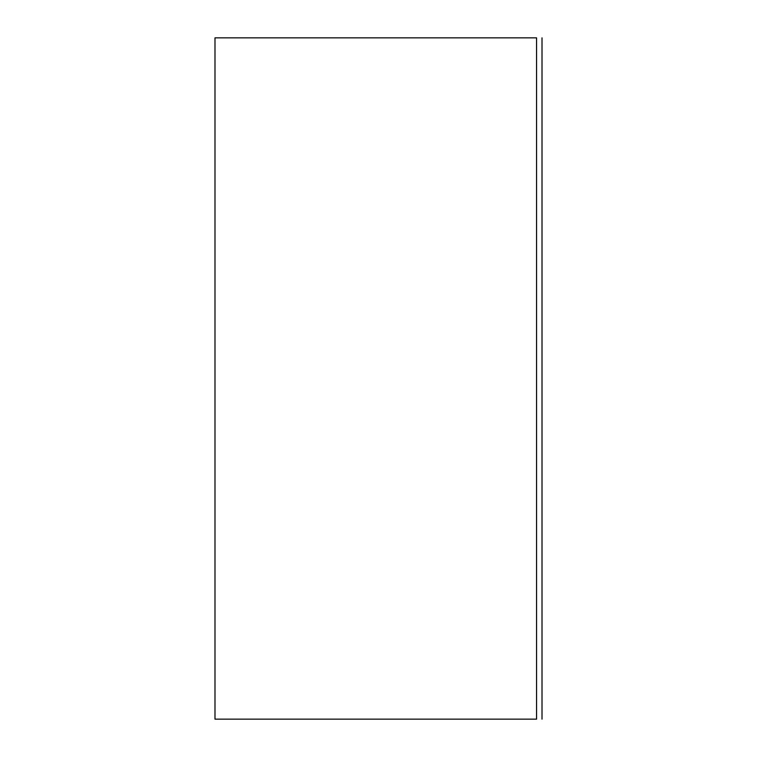 <?xml version="1.0" encoding="UTF-8"?>
<svg xmlns="http://www.w3.org/2000/svg" width="757" height="757" viewBox="0 0 757 757"><rect width="100%" height="100%" fill="white"/><g stroke="black" fill="none" stroke-linecap="round" stroke-linejoin="round"><path stroke-width="1.14" d="M536.562 37.85L536.562 719.15L214.988 719.15L536.562 719.15L536.562 37.85L214.988 37.85L214.988 719.15L214.988 37.85L536.562 37.85M542.012 37.85L542.012 719.15L542.012 37.85"/></g></svg>
